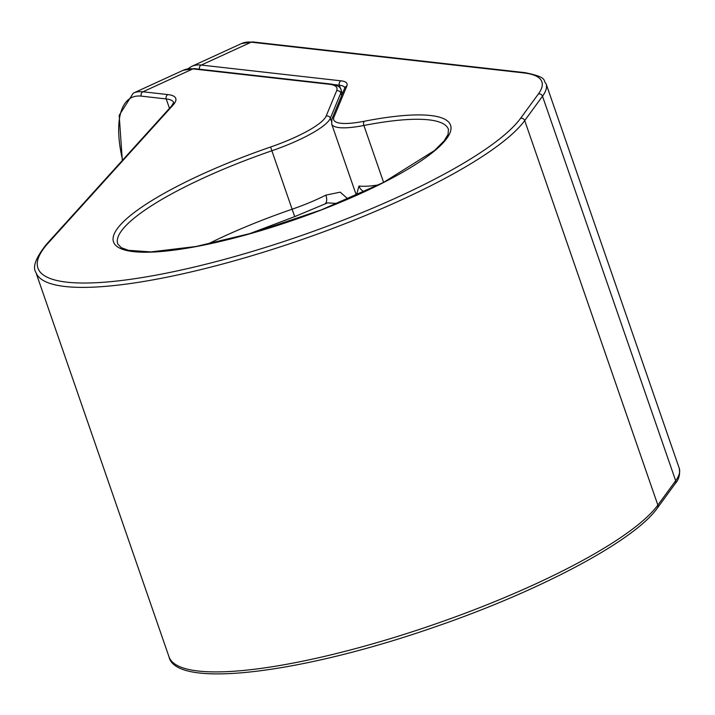 <?xml version="1.0" encoding="UTF-8"?>
<svg xmlns="http://www.w3.org/2000/svg" width="715" height="715" viewBox="0 0 715 715"><rect width="100%" height="100%" fill="white"/><g stroke="black" fill="none" stroke-linecap="round" stroke-linejoin="round"><path stroke-width="1.07" d="M122.319 160.455L119.191 115.329L133.267 93.156L183.255 70.258L194.382 68.64L330.839 84.039C337.364 85.192 340.778 87.15 341.064 89.893A69.998 15.033 160.9 0 1 340.814 92.959L330.348 118.207A66.665 14.318 160.9 0 1 271.87 150.767L292.113 209.218A66.665 14.318 -19.1 0 0 325.861 195.124L340.215 192.156L347.991 199.02M133.267 93.156A99.993 40.031 65.4 0 1 142.955 91.779L192.943 68.881L329.401 84.281A66.665 14.318 160.9 0 1 336.613 90.832L326.147 116.08A63.331 13.603 160.9 0 1 270.592 147.013L271.87 150.767A174.987 37.573 -19.1 0 0 117.734 243.913L121.246 247.667L128.414 250.313L150.811 251.912L195.973 246.505L252.502 232.974L321.303 209.888L383.49 182.441L434.47 150.552L444.104 140.918L448.037 134.456L448.448 129.388A174.987 37.573 -19.1 0 0 363.89 125.474A66.665 14.318 160.9 0 1 331.671 123.99L356.383 195.338L358.984 186.016A10.001 8.955 97.2 0 0 364.373 191.709M325.861 195.124A10.001 5.282 63 0 1 324.69 204.097L327.604 202.872L337.364 203.489M122.596 160.151A96.659 38.699 65.4 0 1 141.248 96.123A3.334 2.967 96.4 0 1 142.955 91.779L167.936 94.595A69.998 15.033 160.9 0 1 173.003 105.159L48.093 243.189A258.321 55.466 -19.1 0 0 218.522 260.966A258.321 55.466 -19.1 0 0 520.565 118.341L538.368 93.987A3.334 3.11 36.2 0 1 542.506 96.221L675.666 480.748A3.334 3.11 -143.8 0 1 675.273 483.555C678.946 479.488 680.269 474.402 679.25 468.298A166.658 35.786 160.9 0 1 675.666 480.748L657.863 505.094A261.654 56.19 160.9 0 1 397.433 636.475A261.654 56.19 160.9 0 1 168.999 656.79L35.839 272.263A261.654 56.19 -19.1 0 0 264.273 251.957A261.654 56.19 -19.1 0 0 524.712 120.576L542.506 96.221A166.658 35.786 -19.1 0 0 546.099 83.78C542.363 80.134 548.718 77.542 525.051 72.662L252.69 41.926L241.563 43.544L191.584 66.441L187.652 68.855M675.273 483.555L657.478 507.909A3.334 3.11 -143.8 0 0 657.863 505.094L524.712 120.576A3.334 3.11 36.2 0 0 520.565 118.341M141.248 96.123L166.22 98.947A66.665 14.318 160.9 0 1 173.673 102.567L173.682 102.567M169.473 108.34L166.22 98.947A3.334 2.967 96.4 0 1 167.936 94.595M340.617 88.883L339.339 85.183L333.968 84.576M344.862 87.731A49.996 10.734 -19.1 0 0 339.339 85.183A3.334 2.967 -83.6 0 1 341.046 80.84L201.273 65.065A99.993 40.031 -114.6 0 0 191.584 66.441M199.503 69.221A3.334 2.967 -83.6 0 1 201.273 65.065L251.251 42.167A3.334 2.967 -83.6 0 1 252.69 41.926M270.592 147.013A178.321 38.288 -19.1 0 0 126.332 250.42A178.321 38.288 -19.1 0 0 394.769 176.641A178.321 38.288 -19.1 0 0 364.364 121.237A63.331 13.603 160.9 0 1 333.985 117.046A3.334 3.2 22.5 0 0 331.975 118.842L344.809 87.873A3.334 3.2 22.5 0 1 346.82 86.077A53.33 11.449 -19.1 0 0 341.046 80.84M333.985 117.046L346.82 86.077M538.368 93.987A163.324 35.071 -19.1 0 0 523.612 72.903L251.251 42.167A99.993 40.031 -114.6 0 0 241.563 43.544M173.003 105.159A3.334 3.03 -137.9 0 0 171.6 105.999L46.69 244.03C35.92 257.498 32.3 266.918 35.839 272.263M48.093 243.189A3.334 3.03 -137.9 0 0 46.69 244.03M523.612 72.903A3.334 2.967 -83.6 0 1 525.051 72.662M183.255 70.258A99.993 40.031 65.4 0 1 192.943 68.881A3.334 2.967 96.4 0 1 194.382 68.64M330.839 84.039A3.334 2.967 96.4 0 0 329.401 84.281M341.672 95.435L340.814 92.959A3.334 3.2 -157.5 0 0 336.613 90.832M326.147 116.08A3.334 3.2 -157.5 0 1 330.348 118.207L331.367 121.139M207.484 244.217A174.987 37.573 160.9 0 1 292.113 209.218L294.723 216.618L248.436 234.127M364.364 121.237A3.334 1.796 -101 0 0 363.89 125.474L383.598 182.379M358.984 186.016A66.665 14.318 -19.1 0 0 378.548 184.917M657.478 507.909C634.813 540.567 540.075 590.93 434.604 627.046C301.051 673.584 175.684 689.162 168.999 656.79M679.25 468.298L546.099 83.78M171.6 105.999L173.673 102.558M341.064 89.893L342.387 93.71M331.975 118.842L331.671 123.99M294.723 216.618L324.69 204.097"/></g></svg>
